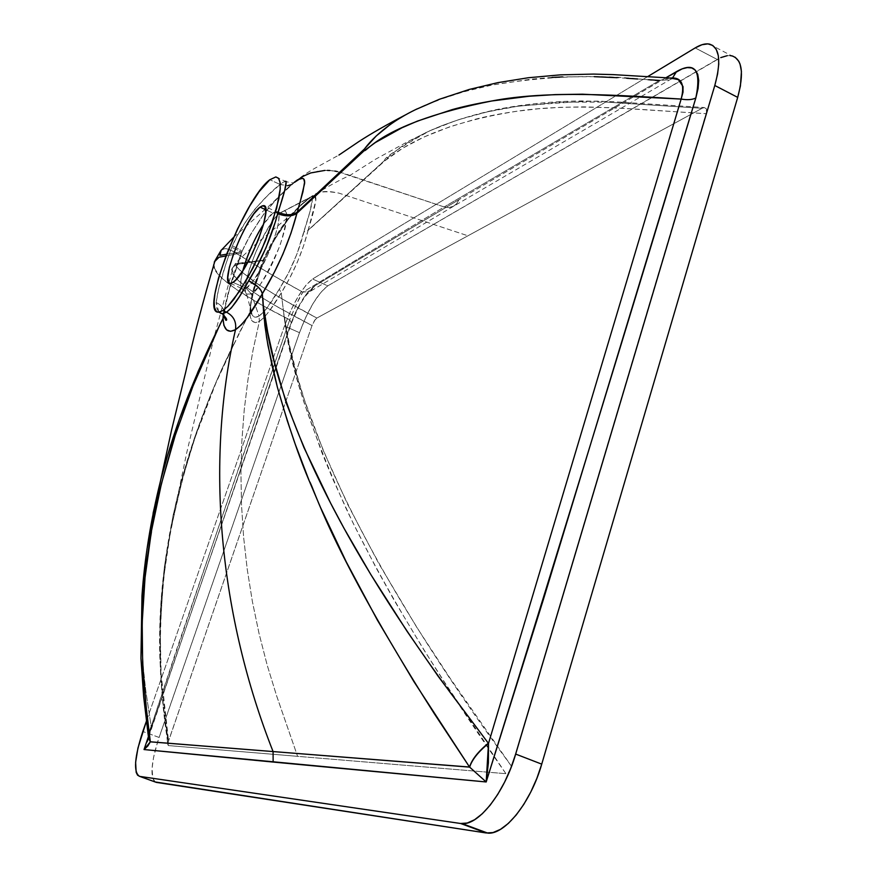 <?xml version="1.0" encoding="UTF-8"?>
<svg xmlns="http://www.w3.org/2000/svg" width="877" height="877" viewBox="0 0 877 877"><rect width="100%" height="100%" fill="white"/><g stroke="black" fill="none" stroke-linecap="round" stroke-linejoin="round"><path stroke-width="0.66" stroke-dasharray="4.38 3.29" d="M275.707 211.697L272.933 213.056L280.147 213.023L281.21 212.322C288.697 206.61 288.27 217.77 279.927 245.779C266.586 275.926 257.071 291.986 251.348 293.959L246.119 288.204C249.583 287.075 256.106 277.472 265.687 259.406C275.751 236.823 280.048 221.706 278.579 214.043M250.46 305.086L251.228 313.232L252.653 315.775L255.426 317.189L259.055 316.093L255.317 305.328L251.348 293.959L246.634 294.091C238.752 287.042 265.446 222.528 280.147 213.023L309.844 197.774L301.052 204.736L289.914 216.29L279.303 230.596L270.807 244.376L263.484 259.164L258.09 273.81L252.554 292.929L250.46 305.086M238.906 333.611L215.775 383.381L195.132 437.349L182.898 477.209L170.796 529.478L163.286 580.366L160.173 629.642L161.204 677.241L168.307 745.571L297.588 756.325L276.672 695.987L267.167 665.073L259.055 633.556L252.39 601.578L247.237 569.326L243.598 536.965L241.504 504.681L240.934 472.648L241.855 441.01L244.223 409.943L247.983 379.588L253.047 350.044L259.34 321.431L259.055 316.093C264.481 312.048 271.234 303.08 279.314 289.191L281.243 292.918L279.314 289.191C290.791 270.708 298.969 251.688 303.826 232.098L308.079 230.432C302.664 251.863 293.718 272.681 281.243 292.918L281.243 292.918C272.495 307.739 265.205 317.255 259.34 321.431L255.426 322.637L252.401 321.223L250.449 317.474L249.857 312.102L221.684 369.327L210.063 396.36L195.001 436.527L182.701 476.123L173.175 514.963L164.547 565.599L161.006 602.642L160.009 626.77L161.094 673.668L168.559 740.846L167.737 744.277L168.307 745.571C158.353 686.757 157.75 623.262 166.487 555.097C188.862 418.384 236.867 341.997 234.587 342.216C209.603 392.797 191.022 442.282 178.853 490.638C157.641 581.539 154.209 664.941 168.559 740.846L312.026 325.542L277.943 307.169L259.526 296.218L246.711 287.481L237.7 279.862L233.841 275.246L232.142 269.371L233.194 267.057L236.297 264.679L264.01 260.118C270.872 244.858 278.985 231.166 288.336 219.064C296.47 209 303.99 201.688 310.886 197.128L316.663 193.861C321.059 191 328.524 190.769 339.048 193.159L467.945 235.792L316.871 318.055L281.331 298.465L258.737 284.74L241.559 271.87L237.524 267.726L235.321 264.021L235.738 263.363L237.514 263.714L264.01 260.118L273.701 240.989L288.336 219.064L300.142 205.996L311.598 196.514C314.481 194.409 315.906 195.352 315.895 199.364C315.249 205.481 312.661 215.742 308.145 230.169L385.167 160.513C414.942 136.538 459.263 120.05 518.132 111.061C576.934 102.412 643.126 110.162 706.16 113.67L614.075 107.827L584.181 106.873L560.787 107.323L538.094 108.814L516.191 111.335C500.318 113.67 486.779 116.279 475.597 119.184L450.098 126.661L423.931 137.02L402.784 148.158L384.751 160.875L308.079 230.432L303.595 245.812L297.369 262.146L289.651 278.184L281.243 292.918L284.115 316.191L289.596 345.505L297.478 376.88L304.56 400.241L323.153 450.219L347.84 504.713L378.952 563.856L416.739 627.252L449.594 677.504L511.675 766.509L706.588 111.807L706.489 108.956L704.33 107.542L702.082 108.288L606.862 102.127C604.472 99.989 574.775 101.359 517.77 106.227C495.571 109.472 474.895 114.273 455.744 120.642L429.533 130.892C397.84 148.728 382.953 158.54 384.86 160.338L308.145 230.169L315.83 200.504L314.7 195.494L310.886 197.128C315.884 191.778 325.268 190.452 339.048 193.159L467.945 235.792L702.082 108.288L316.871 318.055L315.117 319.699L312.026 325.542L168 742.687L168.307 745.571L505.941 773.689L297.588 756.325L276.672 695.987L267.167 665.073L259.055 633.556L252.39 601.578L247.237 569.326L243.598 536.965L241.504 504.681L240.934 472.648L241.855 441.01L244.223 409.943L247.983 379.588L253.047 350.044L259.34 321.431L263.999 317.584L269.239 311.203L281.243 292.918L285.069 323.964L288.796 344.88L296.788 378.162L303.782 401.71L321.859 452.532L333.085 479.697L352.839 522.582L376.178 567.989L393.773 599.616L423.361 649.057L445.297 683.358L505.941 773.722L509.098 771.957L511.675 766.509C367.057 569.875 296.777 416.674 283.753 313.791C287.042 317.068 278.469 357.169 345.856 508.002C382.701 585.617 436.055 674.194 505.941 773.722L509.098 771.957L511.675 766.509L706.16 113.67L706.489 108.956L704.33 107.542L702.082 108.288L606.862 102.127L561.225 102.116L517.77 106.227L487.349 111.861L459.307 119.48L441.909 125.652L425.553 132.745L410.48 140.791L400.087 147.533L387.678 157.608L308.145 230.169L303.957 231.627C312.015 206.709 314.24 195.22 310.622 197.128L309.844 197.774C292.655 209.789 277.198 230.245 263.484 259.164L263.275 259.669C255.306 280.212 251.008 296.02 250.383 307.093L252.203 315.194L246.634 294.091L243.444 289.191C240.123 290.035 239.903 283.896 242.786 270.774C239.805 282.504 240.024 288.654 243.444 289.191L246.119 288.204L251.348 293.959L246.634 294.091C243.28 289.443 246.788 274.348 257.158 248.805C268.055 226.957 275.707 215.029 280.147 213.023L281.21 212.322C296.481 201.469 277.724 263.297 258.211 287.075L251.348 293.959L259.055 316.093L265.753 309.68L279.314 289.191L288.906 272.166L297.15 253.574L310.052 211.368L312.355 198.827L312.212 196.996L311.269 196.799L280.147 213.023L272.933 213.056L263.571 224.194C267.792 218.011 270.916 214.306 272.933 213.056L265.764 209.756L272.933 213.056L276.222 211.664L264.711 206.358M230.377 283.381L243.444 289.191L246.119 288.204L232.997 282.361L246.119 288.204L251.918 282.427C268.033 263.243 286.253 209.789 276.222 211.664L281.21 212.322L311.576 196.536C328.722 185.924 341.361 178.963 349.517 175.685L375.608 159.186L408.693 141.153L429.533 130.892C449.967 121.804 473.098 114.536 498.914 109.077C525.685 103.968 553.179 101.25 581.385 100.943L613.626 101.699L704.264 107.542M286.187 181.44L283.435 182.054L280.07 184.477L269.853 179.719L280.07 184.477L266.707 196.503L254.878 209.197L246.722 220.346L237.568 235.146L231.736 247.358L226.003 263.604L218.647 288.84L216.213 302.335C222.659 305.985 225.268 310.326 224.041 315.358M262.344 293.806L262.925 298.882M294.727 182.219L291.109 184.696L294.573 182.372C293.411 181.057 297.029 184.828 285.222 181.298L280.07 184.477L287.568 185.705L291.109 184.696M295.977 181.111L306.15 174.753L315.325 171.618L324.95 170.401L334.85 171.081L343.433 173.218L444.19 206.961L659.603 80.432C660.644 83.545 598.98 67.2 492.107 85.036L464.306 91.614L437.974 100.099M648.607 79.708L637.634 78.985M626.704 78.261L617.2 77.691M594.233 76.672L562.486 76.913M552.082 77.439L531.583 79.127L492.107 85.036C459.8 91.888 434.268 100.099 415.534 109.647M433.106 101.962L417.046 108.912M405.788 114.723L405.086 115.106M396.908 119.996L390.079 124.611M670.434 78.042L659.603 80.432L670.039 79.719L672.462 78.053L670.039 79.719L659.603 80.432L444.19 206.961L448.805 207.597L453.661 206.194L456.676 203.705L458.912 199.671L346.218 266.838L314.931 285.759L306.139 294.442L296.338 310.611L290.901 323.624L148.301 736.943L290.901 323.624C298.772 303.716 306.775 291.098 314.931 285.759L310.425 291.252L302.795 292.162L270.138 273.81L231.66 250.614L224.929 248.597L221.179 250.23M709.329 44.058L731.626 55.788C727.57 55.01 722.758 56.238 717.189 59.45L695.176 47.917L717.189 59.45L327.768 285.869L312.574 279.007L647.61 76.65L312.574 279.007L327.768 285.869L720.741 57.619M155.229 781.988L152.784 778.316L152.083 768.296L153.486 757.827L157.674 741.635L299.495 332.69L305.678 317.463L313.177 303.278L320.916 292.194L327.768 285.869C317.737 293.554 308.32 309.164 299.495 332.69L159.077 737.436L142.808 731.473L159.077 737.436L155.097 750.635C150.943 767.901 150.965 778.337 155.174 781.955M727.263 55.679L730.168 55.591M732.81 56.106L735.145 57.224M146.514 720.861L284.466 326.036L290.671 310.776L298.147 296.547L305.821 285.387L312.574 279.007C302.718 286.79 293.346 302.466 284.466 326.036L299.495 332.69L284.466 326.036L146.514 720.861M665.884 77.768L458.912 199.671L665.884 77.768M219.075 312.333L220.62 313.33M218.866 312.124L216.202 302.324L216.816 308.419L219.02 312.278M669.754 78.086L659.603 80.432M300.263 201.524L297.248 212.091M146.952 549.287C140.035 600.57 139.827 649.002 146.327 694.573L151.162 726.309L148.125 734.345L151.184 726.463L148.136 734.466L151.184 726.463L148.509 737.513L151.184 726.463L177.691 646.393L289.706 319.809L262.113 305.273L236.571 289.596L226.639 282.23L218.472 274.556L214.207 267.825M223.229 315.325L230.245 285.836L241.537 252.905L225.904 255.952L241.318 253.004C230.936 280.629 224.841 302.455 223.032 318.461L221.991 320.511M220.182 324.084L219.645 325.159M153.069 513.352L146.338 553.847M143.927 575.422L142.512 594.058M141.756 612.42L141.668 633.49L143.039 664.503L145.615 689.662L151.184 726.463C199.375 582.964 245.549 447.413 289.706 319.809C252.664 301.37 212.322 276.902 213.67 265.227M213.659 264.788L214.262 262.004M226.573 254.209L241.833 251.765L250.625 234.356L264.251 213.407L278.601 197.018L294.146 182.701C286.154 188.566 276.014 199.046 263.736 214.109L250.427 234.696L241.833 251.765L226.584 254.198M324.95 170.401L327.417 170.39M329.905 170.5L334.85 171.081M337.316 171.552L444.19 206.961L302.795 292.162L296.634 303.804L289.706 319.809L291.515 323.032L290.901 323.624L291.515 323.032L289.706 319.809C295.692 305.36 300.055 296.152 302.795 292.162L310.425 291.252L314.931 285.759L458.912 199.671L456.676 203.705L453.365 206.347L448.805 207.597L444.19 206.961L302.795 292.162C279.368 279.335 260.074 268.11 244.913 258.485C232.032 249.726 224.348 246.755 221.859 249.572M241.318 253.004L242.041 251.688L241.318 253.004M250.493 310.261L250.701 312.661L252.203 315.194C253.782 317.496 256.073 317.803 259.055 316.093L259.34 321.431C253.245 324.194 250.077 321.081 249.857 312.102L250.383 307.093L249.857 312.102C250.548 299.89 255.229 282.646 263.9 260.392L263.484 259.164L264.01 260.118L235.398 263.549L236.066 265.742L238.829 269.195L252.74 280.662C270.083 292.205 291.46 304.67 316.871 318.055L314.448 320.62L312.026 325.542C268.088 302.751 222.824 276.43 233.183 267.079L237.163 264.273L263.9 260.392L253.891 290.068L250.723 303.738L249.857 312.102L238.906 333.622M223.821 316.411L223.328 309.274L221.377 306.128L216.213 302.335C217.858 289.191 223.032 270.872 231.736 247.358C238.369 250.208 241.635 252.061 241.537 252.905C241.635 252.061 238.369 250.208 231.736 247.358L232.372 245.823C238.884 248.969 242.107 250.932 242.041 251.688C242.107 250.932 238.884 248.969 232.372 245.823C244.793 216.597 268.987 192.808 280.07 184.477L287.568 185.705M275.849 176.935L285.222 181.298M294.365 182.504C300.263 177.132 308.331 171.717 318.559 166.246L338.928 155.054M671.672 78.711L453.661 206.194M316.663 193.861C299.956 203.398 298.235 208.737 284.345 220.456L261.982 239.026C258.386 241.613 244.782 253.76 235.551 263.418L233.183 267.079L214.251 336.516L186.56 453.486L178.831 490.692C164.427 549.473 158.101 605.503 159.877 658.77L161.993 692.556L167.836 745.176M233.633 237.316L270.105 204.988C280.333 195.505 282.394 192.512 294.168 182.383M297.544 179.818L303.069 176.31M453.365 206.347L310.381 291.296C304.889 295.121 298.597 305.7 291.504 323.043C247.04 452.587 196.886 594.463 148.52 737.568M224.622 309.318L229.478 289.202L242.03 251.699C246.174 240.441 261.247 217.43 263.012 215.369C267.386 208.715 280.388 194.858 284.521 191.098L292.775 183.764M224.315 311.225L224.008 315.073M310.403 197.457C305.974 201.293 314.251 192.743 296.327 209.877L288.226 219.371L280.147 230.804C277.055 235.003 266.29 254.231 264.163 260.041L255.536 284.806C251.633 299.068 249.956 307.498 250.515 310.096"/><path stroke-width="1.32" d="M278.579 214.043L275.707 211.697M263.571 224.194C254.407 238.752 247.478 254.275 242.786 270.774C248.377 252.324 255.306 236.801 263.571 224.194M260.02 207.115L265.764 209.756L260.02 207.115L262.42 205.788L264.898 206.599L265.742 212.782L263.626 223.975L258.836 238.467L252.137 253.946L242.721 270.872L235.836 279.873L232.997 282.361L230.377 283.381C218.833 285.047 245.33 217.079 260.02 207.115L263.232 205.678C275.115 203.376 247.161 274.435 232.997 282.361L230.706 283.359L229.029 282.865L227.779 277.592L229.346 267.452L233.479 253.99L239.542 239.169L246.667 225.126L253.848 213.867L260.02 207.115M220.62 313.33L222.385 313.648L226.529 312.201L222.857 310.59L218.691 312.135C198.805 314.591 244.003 198.301 269.853 179.719L275.849 176.935L278.623 178.393L280.103 182.657L280.18 189.585L278.831 198.947L272.067 223.284L260.918 251.469L247.391 278.382L233.918 299.243L227.965 306.248L222.857 310.59L226.529 312.201L231.331 307.959L239.388 296.722L256.577 267.003L266.016 247.742L275.4 221.749L284.74 190.265L286.187 181.44M218.866 312.124L222.133 313.648L226.529 312.201C233.6 316.005 236.593 321.837 235.496 329.697C204.67 463.889 219.864 616.684 273.076 751.567L150.34 741.789L146.36 708.616L150.34 741.789L148.564 738.039L150.329 741.843L147.862 745.932L144.036 749.55L150.329 741.843L148.575 738.149L148.136 734.466L148.564 738.094L150.329 741.843L273.076 751.567L273.142 762.058L486.187 781.966L144.036 749.55L148.301 736.943L144.036 749.55L273.142 762.058L273.076 751.567L469.655 767.134C471.99 759.712 478.272 751.819 488.5 743.433L488.303 743.181C478.086 751.633 471.826 759.581 469.535 767.035L486.187 781.966L488.5 743.433C478.272 751.819 471.99 759.712 469.655 767.134L486.187 781.966L543.608 598.816L695.834 97.983L698.092 88.5L698.717 80.487L697.741 74.326L695.34 70.16L691.789 67.968L687.349 67.595L682.207 68.844L665.884 77.768L676.584 71.552C695.088 61.204 701.512 70.007 695.834 97.983C692.249 99.781 687.349 100.142 681.144 99.068L582.481 94.19L555.349 94.595L529.094 96.251L491.701 100.998C476.31 103.672 463.144 106.545 452.192 109.614L417.43 121.092L401.896 127.801L375.312 142.578L363.955 150.899L296.919 213.286L291.011 233.085L282.942 254.089L274.369 272.199L262.344 293.773L263.845 315.676L266.641 337.788L272.078 365.764L277.329 387.009C288.489 426.09 299.2 457.553 309.449 481.407C313.517 485.847 328.009 546.338 434.214 713.527L469.535 767.035C471.826 759.581 478.086 751.633 488.303 743.181L449.638 691.734C328.36 525.86 273.745 398.75 263.33 305.262L264.876 325.455L267.923 345.286L277.329 387.009L287.239 420.576L295.242 444.222L309.449 481.407L320.445 507.312L346.262 561.894L377.329 620.028L413.845 681.495L469.535 767.035L273.076 751.567C219.864 616.684 204.67 463.889 235.496 329.697L241.263 324.907L247.643 317.112L262.344 293.773C251.655 312.826 242.699 324.797 235.496 329.697C236.593 321.837 233.6 316.005 226.529 312.201C232.504 307.772 239.903 297.303 248.717 280.793L258.068 286.943L261.061 290.495L262.344 293.773C261.138 288.993 256.599 284.674 248.728 280.804C262.037 259.055 271.662 236.669 277.614 213.648C285.814 216.729 292.249 216.608 296.919 213.286L364.273 150.614C366.838 152.258 382.175 122.758 491.701 100.998C549.506 89.882 622.56 95.472 681.144 99.068L683.008 92.238L683.019 86.538L678.381 79.632L670.434 78.042L613.253 74.622L593.641 74.085L560.392 74.852L528.294 77.746L497.906 82.635L469.294 89.432L439.278 99.309L415.534 109.647C377.68 128.009 364.13 149.857 364.328 149.079L297.248 212.091L302.938 191.811L304.538 182.273L303.826 179.16L302.444 178.382L299.112 179.325L294.727 182.219C301.82 176.694 305.108 177.11 304.604 183.468L300.263 201.524M262.925 298.882L263.264 305.371M263.308 305.295L267.682 332.131L274.161 361.171L286.33 403.212L303.968 447.599L330.629 503.179L344.036 528.338L370.763 574.446L407.158 631.44L438.292 676.463L488.5 743.433L681.144 99.068C685.112 83.819 681.319 76.825 669.754 78.086M294.661 182.23L295.659 181.375L294.661 182.23M659.603 80.432L648.607 79.708M637.634 78.985L626.704 78.261M617.2 77.691L594.233 76.672M562.486 76.913L552.082 77.439M437.974 100.099L433.106 101.962M417.046 108.912L415.523 109.658M405.086 115.106L396.908 119.996M390.079 124.611L376.244 135.968L364.328 149.079L297.248 212.091L296.919 213.286C289.706 240.824 278.184 267.649 262.344 293.773M735.145 57.224L738.796 61.258L740.067 64.131L741.438 71.486L740.418 85.979L737.7 97.38L714.799 85.486C721.442 60.973 719.622 47.161 709.329 44.058C705.371 43.335 700.657 44.617 695.176 47.917L647.61 76.65L695.176 47.917L701.973 44.727L707.914 43.872L712.749 45.44L716.268 49.408L718.318 55.668L718.767 63.988L717.583 74.063L714.799 85.486L515.676 754.077L541.734 764.141L737.7 97.38L714.799 85.486L515.676 754.077L510.721 768.395L504.637 782.076L497.665 794.518L490.122 805.218L482.317 813.735L474.6 819.732L467.266 823.01L460.611 823.492L139.629 776.375L156.38 782.394L486.198 832.975L460.611 823.492L139.629 776.375L137.557 775.18L136.176 772.341L135.617 762.354L137.952 748.004L146.514 720.861L142.808 731.473C134.356 757.564 133.304 772.527 139.629 776.375L155.229 781.988M731.626 55.788C742.194 59.044 744.211 72.912 737.7 97.38L541.734 764.141L536.845 778.403L530.782 792.019L523.788 804.395L516.191 815.018L508.309 823.448L500.471 829.357L493.006 832.569L486.198 832.975L155.174 781.955M720.741 57.619L727.263 55.679M730.168 55.591L732.81 56.106M269.853 179.719L259.088 191.723L249.879 205.799L237.47 229.072L226.474 254.462L218.406 278.491L214.975 293.598L214.141 301.567L214.514 307.476L216.126 311.05L217.386 311.905L218.943 312.124L222.857 310.59L227.768 306.446L239.783 290.912L253.113 267.748L265.545 240.671L276.65 208.277L280.234 188.774L280.048 182.295L278.557 178.305L275.86 176.935L269.853 179.719M541.734 764.141L515.676 754.077C504.67 792.326 478.897 825.202 462.201 823.635L487.831 833.139C504.944 834.871 530.925 802.28 541.734 764.141M672.462 78.053L676.584 71.552L672.462 78.053M488.5 743.433L681.144 99.068C687.349 100.142 692.249 99.781 695.834 97.983C633.611 304.889 563.725 532.887 486.187 781.966L488.39 762.858L488.5 743.433M297.248 212.091L296.919 213.286C292.249 216.608 285.814 216.729 277.614 213.648L278.02 212.201C286.132 215.578 292.534 215.545 297.248 212.091C292.534 215.545 286.132 215.578 278.02 212.201C285.244 190.715 287.645 180.41 285.233 181.298M148.564 738.039L148.125 734.345L148.564 738.039M219.645 325.159L193.039 386.001L175.279 435.255L161.445 483.633L151.425 531.144L145.056 577.461L142.184 622.582L142.677 666.29L146.36 708.616C134.181 599.342 152.434 533.03 151.425 531.144C154.341 510.052 162.289 478.097 175.279 435.255L193.039 386.001L215.062 334.707C190.769 384.762 172.572 433.545 160.491 481.002L146.952 549.287M223.229 315.325L223.032 318.461C223.613 329.829 227.768 333.567 235.496 329.697L230.541 331.331L226.606 329.851L223.898 325.411L223.032 318.461L215.062 334.729M221.991 320.511L220.182 324.084M215.062 334.707L198.18 371.344L179.171 419.864L167.518 455.766L160.984 479.094L153.069 513.352M146.338 553.847L143.927 575.422M142.512 594.058L141.756 612.42M214.207 267.825L213.659 264.788M214.262 262.004L219.042 257.202L225.904 255.952L219.042 257.202L215.04 260.633L213.67 265.227M221.179 250.23L219.919 255.35L226.573 254.209L219.919 255.35L220.883 250.625L221.859 249.572M295.977 181.111L303.069 176.31L310.666 172.944L324.95 170.401M327.417 170.39L329.905 170.5M334.85 171.081L337.316 171.552M224.041 315.358L223.032 318.461L223.821 316.411L225.915 320.335C227.669 320.215 226.409 317.978 222.144 313.648L218.691 312.135M291.109 184.696L287.568 185.705M338.928 155.054L358.923 141.537C371.114 133.6 386.735 124.666 405.788 114.723M264.711 206.358L263.232 205.678M487.831 833.139L462.201 823.635M670.434 78.042L671.672 78.711M148.52 737.568L147.051 741.887L148.575 738.083L143.675 696.809L140.945 658.397L141.964 595.954C144.53 558.726 150.701 520.423 160.48 481.034L171.519 430.3L185.683 372.221C193.203 338.533 202.993 301.326 215.04 260.633L220.883 250.625L233.633 237.316M294.168 182.383L297.544 179.818M224.622 309.318L224.315 311.225"/></g></svg>

